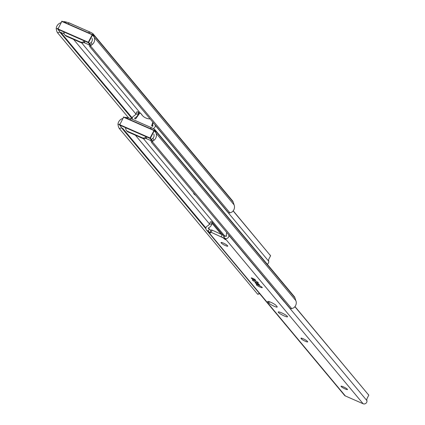 <?xml version="1.0" encoding="UTF-8"?>
<svg xmlns="http://www.w3.org/2000/svg" width="425" height="425" viewBox="0 0 425 425"><rect width="100%" height="100%" fill="white"/><g stroke="black" fill="none" stroke-linecap="round" stroke-linejoin="round"><path stroke-width="0.64" d="M81.68 42.893L140.595 113.448M58.947 30.196A3.219 0.526 73.7 0 0 59.829 32.093L57.54 32.757A3.219 0.526 -106.3 0 1 56.722 31.036L56.206 28.831A6.247 5.775 140.1 0 1 60.908 22.748L60.945 22.732M63.33 21.818L63.803 21.638A4.829 4.468 140.1 0 1 64.037 21.558L63.798 22.02M64.159 32.061A3.219 2.975 -39.9 0 0 65.71 35.509L66.3 36.215L81.106 42.713L80.516 42.006L65.71 35.509M80.516 42.006A3.219 2.975 -39.9 0 0 84.378 40.933M92.48 34.664L92.974 33.708L232.406 200.685A4.829 4.468 140.1 0 1 233.166 202.066L234.074 204.845L94.223 37.363L93.319 34.59A4.829 4.468 140.1 0 0 93.24 34.367L92.974 33.708L91.726 32.906A2.093 0.335 -152.9 0 1 90.605 32.321L69.179 22.886M64.037 21.558L68.08 22.53A2.093 0.335 -152.9 0 0 68.967 22.833L68.951 23.184A2.417 0.834 -66.3 0 0 68.26 23.981M57.54 32.757L128.626 117.884M59.829 32.093L132.287 118.862M60.796 32.417L132.287 118.028M73.61 39.424L135.851 113.964M89.675 43.674L91.184 42.436A3.83 3.543 -39.9 0 0 92.018 38.314M89.962 46.787L89.17 44.965A3.219 1.185 -23.4 0 1 89.101 44.853A3.219 1.185 -23.4 0 1 89.372 43.993M94.223 37.363A6.247 5.775 140.1 0 1 92.119 44.588L90.456 45.842A3.219 1.185 156.6 0 0 89.994 46.915A3.219 1.185 156.6 0 0 90.063 47.026L228.337 212.617A3.219 1.185 156.6 0 0 229.92 212.856L231.965 212.07A6.247 5.775 140.1 0 0 234.074 204.845M90.456 45.842L229.92 212.856M93.24 34.367L92.857 35.116M90.605 32.321L89.282 32.109A2.417 0.834 113.7 0 0 88.597 32.9M65.992 21.872L65.524 22.78M84.522 42.112A3.219 2.975 140.1 0 1 81.106 42.713M66.3 36.215A3.219 2.975 140.1 0 1 65.28 35.45L64.69 34.744M270.002 254.883L270.587 255.792L268.935 258.894A3.83 3.543 -39.9 0 0 268.696 261.21A2.704 2.497 140.1 0 1 267.256 264.217M155.136 124.955A3.83 3.543 -39.9 0 0 155.194 125.29A2.704 2.497 140.1 0 1 153.181 128.525M233.123 210.917L270.555 255.749L233.208 210.811M152.846 122.214L151.576 125.89L152.506 126.299A0.287 0.266 -39.9 0 0 152.91 125.965A6.247 5.775 140.1 0 1 153.143 122.57M139.528 113.47L138.109 111.77L138.284 113.937A6.247 5.775 140.1 0 1 134.768 118.007A0.287 0.266 -39.9 0 0 134.741 118.506L135.676 118.915L139.363 113.645A0.807 0.744 -39.9 0 1 140.356 113.342L140.861 113.565A0.807 0.744 -39.9 0 1 141.185 113.852A11.698 10.816 140.1 0 0 142.152 115.233A11.698 10.816 140.1 0 0 150.094 118.92M138.438 113.379L139.044 114.102M132.398 119.292A2.704 2.497 140.1 0 1 133.886 115.94A3.83 3.543 -39.9 0 0 135.671 114.298L136.776 112.12M142.455 115.579A11.698 10.816 140.1 0 1 141.775 114.559A0.807 0.744 -39.9 0 0 141.626 114.378M152.299 126.204L152.766 124.854M193.954 193.237A6.843 1.089 -152.9 0 0 193.683 193.375A6.843 1.089 -152.9 0 0 195.798 195.447M143.453 138.667L224.926 236.242M120.716 125.965A3.219 0.526 73.7 0 0 121.598 127.861L119.313 128.525A3.219 0.526 -106.3 0 1 118.49 126.809L117.975 124.605A6.247 5.775 140.1 0 1 122.676 118.517L122.713 118.506M125.104 117.587L125.572 117.406A4.829 4.468 140.1 0 1 125.805 117.327L125.566 117.794M125.927 127.835A3.219 2.975 -39.9 0 0 127.484 131.282L128.074 131.989L142.874 138.481L142.285 137.774L127.484 131.282M142.285 137.774A3.219 2.975 -39.9 0 0 146.152 136.701M154.254 130.433L154.742 129.476L294.174 296.453A4.829 4.468 140.1 0 1 294.939 297.835L295.842 300.613L155.996 133.137L155.088 130.358A4.829 4.468 140.1 0 0 155.008 130.14L154.742 129.476L153.499 128.674A2.093 0.335 -152.9 0 1 152.373 128.09L130.948 118.655M125.805 117.327L129.848 118.299A2.093 0.335 -152.9 0 0 130.741 118.602L130.719 118.957A2.417 0.834 -66.3 0 0 130.029 119.749M259.675 293.723L257.821 294.265A3.219 0.526 -106.3 0 1 257.587 294.121L259.532 293.553M119.313 128.525L257.587 294.121M121.598 127.861L205.913 228.831M122.57 128.185L205.913 227.997M135.378 135.192L209.482 223.933M151.443 139.448L152.958 138.205A3.83 3.543 -39.9 0 0 153.792 134.088M151.73 142.561L150.939 140.733A3.219 1.185 -23.4 0 1 150.87 140.622A3.219 1.185 -23.4 0 1 151.141 139.761M155.996 133.137A6.247 5.775 140.1 0 1 153.887 140.356L152.23 141.61A3.219 1.185 156.6 0 0 151.762 142.683A3.219 1.185 156.6 0 0 151.831 142.795L290.105 308.391A3.219 1.185 156.6 0 0 291.688 308.624L293.733 307.838A6.247 5.775 140.1 0 0 295.842 300.613M152.23 141.61L291.688 308.624M155.008 130.14L154.626 130.884M152.373 128.09L151.056 127.877A2.417 0.834 113.7 0 0 150.365 128.674M127.76 117.64L127.293 118.548M146.29 137.886A3.219 2.975 140.1 0 1 142.874 138.481M128.074 131.989A3.219 2.975 140.1 0 1 127.048 131.219L126.459 130.512M125.811 128.69L125.534 128.361L125.816 128.483M145.679 137.195L146.561 138.003M64.037 32.916L63.766 32.592L64.047 32.714M83.906 41.427L84.787 42.234M284.973 302.356L287.645 305.442M280.436 296.809A3.623 3.347 140.1 0 1 279.501 296.05A3.623 3.347 140.1 0 1 278.922 294.993M285.154 302.462A3.623 3.347 140.1 0 1 284.219 301.702L279.501 296.05M260.095 287.103A3.379 0.537 -152.9 0 0 262.278 287.651A3.379 0.537 -152.9 0 0 258.442 285.122A3.379 0.537 -152.9 0 0 256.259 284.575A3.379 0.537 -152.9 0 0 260.095 287.103M256.163 282.391A3.379 0.537 -152.9 0 0 258.347 282.944A3.379 0.537 -152.9 0 0 254.511 280.415A3.379 0.537 -152.9 0 0 252.328 279.862A3.379 0.537 -152.9 0 0 256.163 282.391M257.895 284.463A2.417 0.383 -152.9 0 0 259.452 284.856A2.417 0.383 -152.9 0 0 256.711 283.05A2.417 0.383 -152.9 0 0 255.154 282.657A2.417 0.383 -152.9 0 0 257.895 284.463M253.959 279.756A2.417 0.383 -152.9 0 0 255.521 280.149A2.417 0.383 -152.9 0 0 252.779 278.343A2.417 0.383 -152.9 0 0 251.223 277.95A2.417 0.383 -152.9 0 0 253.959 279.756M284.144 315.902A5.233 0.834 -152.9 0 0 287.523 316.752A5.233 0.834 -152.9 0 0 281.589 312.842A5.233 0.834 -152.9 0 0 278.205 311.987A5.233 0.834 -152.9 0 0 284.144 315.902M270.799 302.276A4.829 0.77 -152.9 0 0 267.681 301.484A4.829 0.77 -152.9 0 0 267.83 301.867L268.775 302.998A4.829 0.77 -152.9 0 0 273.344 305.883A4.829 0.77 -152.9 0 0 277.222 307.015A4.829 0.77 -152.9 0 0 277.073 306.638L276.128 305.506A4.829 0.77 -152.9 0 0 270.799 302.276M345.142 388.949A3.623 0.579 -152.9 0 0 347.48 389.539A3.623 0.579 -152.9 0 0 343.373 386.83A3.623 0.579 -152.9 0 0 341.031 386.24A3.623 0.579 -152.9 0 0 345.142 388.949M223.343 243.089A3.623 0.579 -152.9 0 0 221.005 242.5A3.623 0.579 -152.9 0 0 221.117 242.781L221.43 243.158A3.623 0.579 -152.9 0 0 224.857 245.326A3.623 0.579 -152.9 0 0 227.768 246.176A3.623 0.579 -152.9 0 0 227.657 245.889L227.343 245.512A3.623 0.579 -152.9 0 0 223.343 243.089M303.259 338.789A3.623 0.579 -152.9 0 0 300.916 338.199A3.623 0.579 -152.9 0 0 301.027 338.486L301.346 338.863A3.623 0.579 -152.9 0 0 304.773 341.025A3.623 0.579 -152.9 0 0 307.684 341.881A3.623 0.579 -152.9 0 0 307.567 341.594L307.254 341.217A3.623 0.579 -152.9 0 0 303.259 338.789M222.897 237.702L211.14 232.289L212.229 230.164L223.986 235.583L222.897 237.702L225.548 239.742L224.049 237.952L225.048 238.393L363.131 403.75L345.36 395.957A2.704 2.497 140.1 0 1 344.505 395.314L206.423 229.952A2.704 2.497 140.1 0 1 207.512 225.909A3.83 3.543 -39.9 0 0 209.297 224.267L210.402 222.089M222.567 234.712L211.735 221.738L211.91 223.906A6.247 5.775 140.1 0 1 208.393 227.975A0.287 0.266 -39.9 0 0 208.372 228.475L209.366 228.91L208.282 231.035L207.283 230.594A2.704 2.497 140.1 0 1 206.423 229.952M368.209 394.288L368.794 395.197L367.142 398.299A3.83 3.543 -39.9 0 0 366.902 400.616A2.704 2.497 140.1 0 1 363.131 403.75M228.762 234.924A3.83 3.543 -39.9 0 0 228.825 235.259A2.704 2.497 140.1 0 1 225.048 238.393M294.892 306.691L368.762 395.154L294.977 306.579M224.049 237.952L225.138 235.833L226.137 236.268A0.287 0.266 -39.9 0 0 226.536 235.933A6.247 5.775 140.1 0 1 226.769 232.539M210.811 230.642L209.366 228.91M212.229 230.164L211.188 229.904L210.157 231.997M224.846 236.396L223.986 235.583M212.07 223.348L220.963 234M208.282 231.035L209.775 232.826L210.556 233.012L210.099 232.029L211.14 232.289M210.131 232.13L209.775 232.826M56.206 28.831L58.108 28.278M93.319 34.59L233.166 202.066M69.222 22.945L89.829 31.981M91.184 42.436L92.119 44.588M89.282 32.109L88.825 33.001M155.194 125.29L268.696 261.21M134.768 118.007L135.437 118.809M138.284 113.937L135.671 114.298M141.775 114.559L141.185 113.852M117.975 124.605L119.877 124.047M155.088 130.358L294.939 297.835M130.99 118.713L151.603 127.755M152.958 138.205L153.887 140.356M151.056 127.877L150.593 128.77M154.28 130.518L155.688 132.202M155.821 132.605L153.898 130.512L123.606 117.226L119.765 124.722L150.062 138.013L154.105 130.316L123.813 117.024L154.089 130.31M145.674 138.316L150.859 140.59L145.669 138.316M152.394 141.265L149.993 138.391L119.701 125.099L120.95 126.597M119.584 124.663L119.568 124.695A0.324 0.298 -39.9 0 0 119.701 125.099L119.558 124.668A0.324 0.324 0 0 0 119.6 125.024L120.987 126.687M155.667 132.127L154.227 130.401A0.324 0.324 0 0 0 154.105 130.316L154.121 130.326A0.324 0.298 140.1 0 1 154.254 130.73L150.418 138.231L152.814 141.1M123.813 117.024L123.399 117.172A0.324 0.324 0 0 1 123.813 117.024M123.425 117.162A0.324 0.298 140.1 0 1 123.787 117.018M149.993 138.391A0.324 0.298 -39.9 0 0 150.418 138.231L150.062 138.013L149.993 138.391M92.512 34.744L93.92 36.433M94.052 36.837L92.129 34.744L61.832 21.452L57.997 28.953L88.294 42.245L92.337 34.542L62.045 21.25L92.353 34.553A0.324 0.298 140.1 0 1 92.485 34.962L88.644 42.458L91.046 45.332M60.329 32.204L64.207 33.904M89.091 44.827L83.9 42.548L89.091 44.822M90.626 45.496L88.225 42.622L57.933 29.33L59.181 30.828M57.816 28.895L57.8 28.927A0.324 0.298 -39.9 0 0 57.933 29.33L57.789 28.9A0.324 0.324 0 0 0 57.827 29.256L59.213 30.913M62.045 21.25L61.625 21.399A0.324 0.324 0 0 1 62.045 21.25M61.657 21.393A0.324 0.298 140.1 0 1 62.018 21.25M64.212 33.91L60.366 32.22M88.225 42.622A0.324 0.298 -39.9 0 0 88.644 42.458L88.294 42.245L88.225 42.622M268.074 301.383L267.83 301.867M221.303 242.425L221.117 242.781M301.213 338.125L301.027 338.486M221.191 236.698L222.28 234.573M211.91 223.906L209.297 224.267M228.825 235.259L279.14 295.518M284.676 302.148L366.902 400.616M208.393 227.975L209.068 228.778M207.283 230.594L345.36 395.957M224.485 238.468L224.23 238.962M301.676 338.21L301.346 338.863M221.765 242.51L221.43 243.158M269.423 301.729L268.775 302.998M89.101 44.853L89.994 46.915M137.998 111.775L136.574 111.972M141.706 114.463L141.116 113.757M150.87 140.622L151.762 142.683M93.893 36.353L92.453 34.632A0.324 0.324 0 0 0 92.337 34.542M211.188 229.904L210.099 232.029M211.623 221.744L210.2 221.946M253.89 280.155L257.194 281.849M257.821 284.867L261.125 286.556"/></g></svg>
